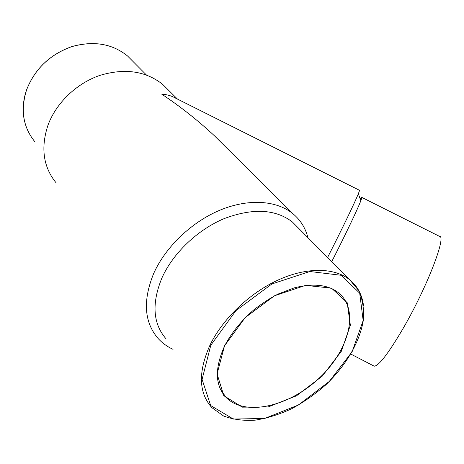 <?xml version="1.0" encoding="UTF-8"?>
<svg xmlns="http://www.w3.org/2000/svg" width="464" height="464" viewBox="0 0 464 464"><rect width="100%" height="100%" fill="white"/><g stroke="black" fill="none" stroke-linecap="round" stroke-linejoin="round"><path stroke-width="0.7" d="M307.916 237.655L307.876 237.493C305.422 227.888 300.423 219.953 292.883 213.678C276.666 200.425 248.64 198.308 220.162 210.082C191.731 221.885 165.439 246.993 153.642 273.569C142.68 300.678 144.182 322.335 158.16 338.54C162.313 343.087 167.278 346.689 173.055 349.34M168.507 90.178L162.638 84.349C145.673 70.94 124.717 67.97 99.766 75.429C76.508 83.416 56.185 102.938 48.007 125.112C40.519 147.836 43.262 167.121 56.225 182.973M360.192 198.986L361.636 197.304C362.007 197.2 361.729 198.348 360.812 200.761L358.353 193.726C359.339 191.255 359.67 190.089 359.327 190.217L175.288 97.997C171.384 95.781 166.86 94.499 161.716 94.146C180.044 106.291 197.606 120.159 214.409 135.755L231.403 152.633M298.039 227.708L292.285 221.908C275.413 209.055 252.77 207.93 224.356 218.532C197.751 229.581 173.101 253.042 161.948 277.884C151.513 303.375 152.894 323.704 166.083 338.871M358.353 193.726C355.117 201.892 342.432 228.282 327.596 257.479M360.812 200.761C357.831 208.707 345.744 234.105 331.731 261.644M361.775 197.368L439.385 236.304C447.029 235.26 426.851 287.895 402.549 329.411C388.188 353.719 378.734 365.974 374.204 366.183L373.346 365.736M217.5 369.611C216.647 381.333 219.524 390.63 226.136 397.497C245.16 416.881 289.008 406.441 318.687 378.612C348.708 351.109 359.878 310.561 338.848 293.039C328.431 284.722 313.565 282.994 294.246 287.86L278.203 294.008C271.655 297.209 263.709 302.331 254.371 309.355C241.599 320.351 231.693 332.508 224.651 345.831C214.496 368.375 214.989 385.596 226.136 397.497L220.626 389.54M132.924 61.399L127.53 55.964C112.207 43.633 93.571 40.542 71.63 46.684C49.874 54.578 34.875 68.933 26.634 89.761C20.288 109.933 23.043 127.281 34.91 141.804M210.111 344.845C197.995 371.902 198.58 392.828 211.857 407.636L223.584 415.999C233.015 419.526 243.542 420.912 255.154 420.164C267.119 418.244 279.235 414.462 291.502 408.819C303.589 402.242 314.952 394.319 325.589 385.05C345.935 365.673 359.994 341.817 363.382 319.858C364.159 309.123 362.633 299.396 358.8 290.679L349.769 279.809C334.712 267.647 307.348 266.875 278.736 279.734C250.166 292.61 222.981 318.42 210.111 344.845M363.486 305.561C362.164 294.884 357.593 286.3 349.769 279.809L292.285 221.908M210.813 345.21L202.084 379.39L210.673 405.565L233.363 419.056L264.642 418.476L298.48 404.991L329.26 381.449L352.13 351.729L363.167 320.525L359.704 293.19L341.127 275.285L309.853 271.51L271.892 283.962L235.961 310.607L210.813 345.21M224.512 345.842L217.077 373.909L223.787 395.676L242.283 407.154L268.186 406.945L296.467 395.833L322.271 376.142L341.359 351.231L350.366 325.206L347.171 302.644L331.493 288.138L305.59 285.366L274.491 295.777L245.166 317.591L224.512 345.842M292.883 213.678L214.409 135.755M177.497 99.105L162.638 84.349M146.415 74.982L127.53 55.964C112.172 43.616 93.525 40.513 71.601 46.661C49.868 54.537 34.881 68.881 26.639 89.685C22.864 100.63 22.197 111.261 24.627 121.568M374.204 366.183L350.854 354.09M219.455 140.551L219.014 140.325"/></g></svg>
